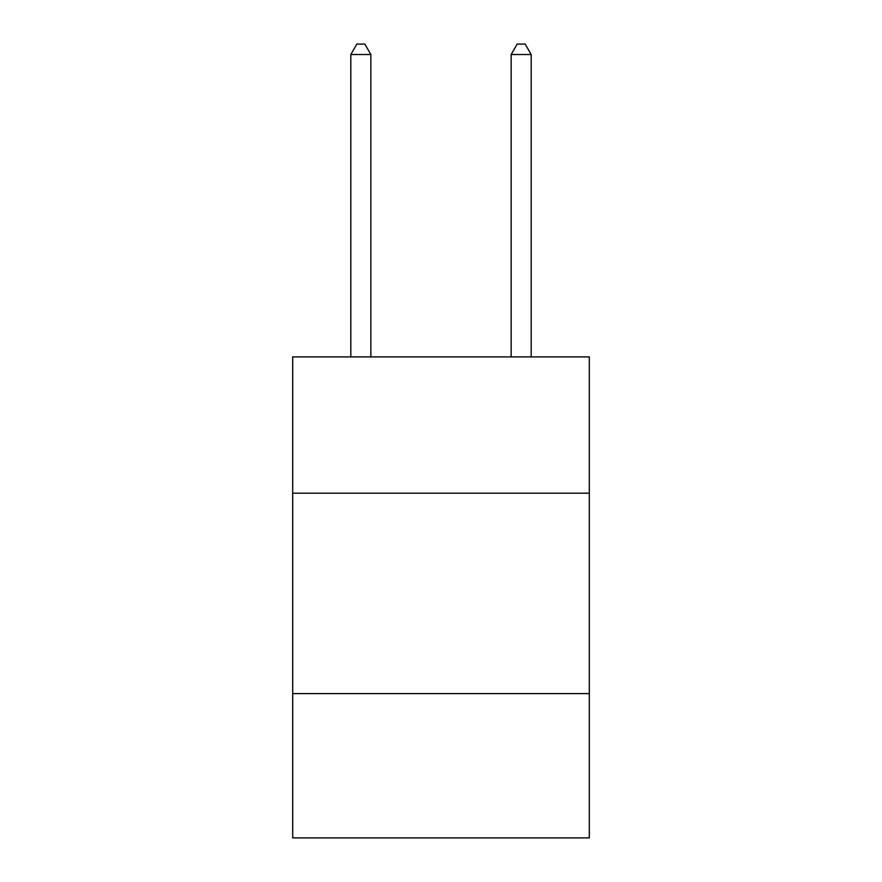 <?xml version="1.0" encoding="UTF-8"?>
<svg xmlns="http://www.w3.org/2000/svg" width="882" height="882" viewBox="0 0 882 882"><rect width="100%" height="100%" fill="white"/><g stroke="black" fill="none" stroke-linecap="round" stroke-linejoin="round"><path stroke-width="1.32" d="M589.308 493.192L589.308 356.901L292.692 356.901L292.692 493.192L589.308 493.192L589.308 837.9L292.692 837.9L292.692 493.192M589.308 693.605L292.692 693.605M370.859 356.901L370.859 54.519L350.815 54.519L350.815 356.901M350.815 54.519L356.824 44.1L364.839 44.1L370.859 54.519M531.185 356.901L531.185 54.519L511.141 54.519L511.141 356.901M511.141 54.519L517.161 44.1L525.176 44.1L531.185 54.519"/></g></svg>
